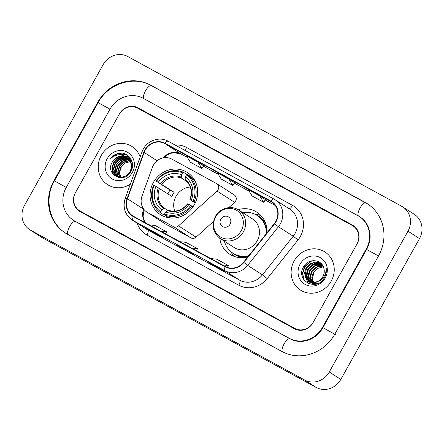<?xml version="1.0" encoding="UTF-8"?>
<svg xmlns="http://www.w3.org/2000/svg" width="444" height="444" viewBox="0 0 444 444"><rect width="100%" height="100%" fill="white"/><g stroke="black" fill="none" stroke-linecap="round" stroke-linejoin="round"><path stroke-width="0.67" d="M153.391 165.157A14.153 13.187 -57.3 0 0 152.37 167.399L141.997 196.126A14.153 13.187 -57.3 0 0 146.942 212.115A14.153 13.187 -57.3 0 0 147.691 212.565L173.36 226.595A4.718 4.396 -57.3 0 0 178.499 225.868L217.027 191.037A4.718 4.396 -57.3 0 0 216.744 183.677A4.718 4.396 -57.3 0 0 216.494 183.527L171.872 159.135A14.153 13.187 -57.3 0 0 153.391 165.157M219.747 238.223A25.003 23.293 -57.3 0 0 229.792 254.234A25.003 23.293 -57.3 0 0 247.808 256.932M153.43 182.379A25.003 23.293 -57.3 0 0 160.356 214.585A25.003 23.293 -57.3 0 0 194.322 204.734A25.003 23.293 -57.3 0 0 187.401 172.522A25.003 23.293 -57.3 0 0 153.43 182.379M267.099 232.7A25.003 23.293 -57.3 0 0 256.837 212.177A25.003 23.293 -57.3 0 0 238.101 209.679M146.942 212.115L164.524 223.426A14.153 13.187 -57.3 0 0 165.279 223.87L190.942 237.901A4.718 4.396 -57.3 0 0 196.082 237.174L213.492 221.434M228.743 207.648L234.615 202.342A4.718 4.396 -57.3 0 0 234.327 194.983L216.744 183.677M304.029 266.034A23.588 21.978 -57.3 0 0 303.485 266.961A23.588 21.978 -57.3 0 0 302.947 267.976M352.247 225.463L137.745 108.203A14.153 13.187 -57.3 0 0 119.27 114.225L75.552 192.446A14.153 13.187 -57.3 0 0 79.47 210.678A14.153 13.187 -57.3 0 0 80.225 211.122L294.727 328.382A14.153 13.187 -57.3 0 0 313.203 322.361L356.915 244.139A14.153 13.187 -57.3 0 0 352.997 225.907A14.153 13.187 -57.3 0 0 352.247 225.463M322.461 327.422L366.178 249.201A25.475 23.732 -57.3 0 0 359.118 216.383A25.475 23.732 -57.3 0 0 357.77 215.579L143.268 98.324A25.475 23.732 -57.3 0 0 110.007 109.163L66.295 187.385A25.475 23.732 -57.3 0 0 73.349 220.202A25.475 23.732 -57.3 0 0 74.703 221.007L289.205 338.261A25.475 23.732 -57.3 0 0 322.461 327.422L322.893 327.7M407.969 231.196A18.87 17.582 -57.3 0 0 402.741 206.893A18.87 17.582 -57.3 0 0 401.737 206.294L127.828 56.56A18.87 17.582 -57.3 0 0 103.191 64.591L24.503 205.389A18.87 17.582 -57.3 0 0 29.726 229.692A18.87 17.582 -57.3 0 0 30.73 230.292L304.645 380.025A18.87 17.582 -57.3 0 0 329.281 371.994L407.969 231.196L419.497 238.611A18.87 17.582 -57.3 0 0 414.274 214.308L402.741 206.893M29.726 229.692L41.259 237.107A18.87 17.582 -57.3 0 0 42.263 237.707L316.172 387.44A18.87 17.582 -57.3 0 0 340.809 379.409L419.497 238.611M378.521 255.949A40.571 37.801 -57.3 0 0 367.288 203.685A40.571 37.801 -57.3 0 0 365.129 202.409L150.627 85.148A40.571 37.801 -57.3 0 0 97.663 102.414L53.946 180.636A40.571 37.801 -57.3 0 0 65.185 232.9A40.571 37.801 -57.3 0 0 67.338 234.177L281.84 351.437A40.571 37.801 -57.3 0 0 334.804 334.171L378.521 255.949M117.499 153.618A23.588 21.978 -57.3 0 0 114.99 155.755M101.265 155.444A22.644 21.096 -57.3 0 0 107.537 184.615A22.644 21.096 -57.3 0 0 130.32 184.204A22.644 21.096 -57.3 0 1 107.537 184.615A22.644 21.096 -57.3 0 1 101.265 155.444A22.644 21.096 -57.3 0 1 132.035 146.52A22.644 21.096 -57.3 0 0 101.265 155.444M294.167 260.894A22.644 21.096 -57.3 0 0 300.438 290.065A22.644 21.096 -57.3 0 0 331.202 281.141A22.644 21.096 -57.3 0 0 324.93 251.97A22.644 21.096 -57.3 0 0 294.167 260.894A22.644 21.096 -57.3 0 0 300.438 290.065A22.644 21.096 -57.3 0 0 331.202 281.141A22.644 21.096 -57.3 0 0 324.93 251.97A22.644 21.096 -57.3 0 0 294.167 260.894M145.244 150.061A15.096 14.064 122.7 0 1 164.952 143.634L270.818 201.504A15.096 14.064 122.7 0 1 271.617 201.981A15.096 14.064 122.7 0 1 274.331 223.609L243.567 262.26A15.096 14.064 122.7 0 1 225.324 266.5L133.505 216.306A15.096 14.064 122.7 0 1 132.701 215.828A15.096 14.064 122.7 0 1 127.428 198.773L144.156 152.447A15.096 14.064 122.7 0 1 145.244 150.061M144.938 149.889A15.473 14.419 -57.3 0 0 143.817 152.342L127.095 198.662A15.473 14.419 -57.3 0 0 133.322 216.633L225.141 266.827A15.473 14.419 -57.3 0 0 243.839 262.482L274.603 223.837A15.473 14.419 -57.3 0 0 271.001 201.176L165.14 143.307A15.473 14.419 -57.3 0 0 144.938 149.889M140.154 156.954A22.644 21.096 -57.3 0 0 132.035 146.52A22.644 21.096 -57.3 0 1 140.154 156.954M357.148 243.728A14.153 13.187 -57.3 0 0 353.23 225.497A14.153 13.187 -57.3 0 0 352.475 225.047L137.973 107.792A14.153 13.187 -57.3 0 0 119.497 113.814L75.325 192.857A14.153 13.187 -57.3 0 0 79.243 211.089A14.153 13.187 -57.3 0 0 79.992 211.538L294.494 328.793A14.153 13.187 -57.3 0 0 312.97 322.771L357.148 243.728M157.67 234.315L163.436 238.023L151.865 231.696L146.098 227.988L157.67 234.315L146.126 228.005A3.774 1.365 -61.3 0 1 146.098 227.988M219.397 268.059L225.164 271.767L213.592 265.44L207.825 261.732L219.397 268.059M188.534 251.187L194.3 254.895L182.728 248.568L176.962 244.86L188.534 251.187M197.985 162.188L186.408 155.861L190.387 162.21L201.959 168.537L203.691 165.856L197.985 162.188L201.959 168.537M259.712 195.932L248.135 189.605L252.114 195.954L263.686 202.281L265.418 199.6L259.712 195.932L263.686 202.281M228.849 179.06L217.271 172.733L221.251 179.082L232.823 185.409L234.554 182.728L228.849 179.06L232.823 185.409M182.728 248.568L182.967 248.141M213.592 265.44L213.83 265.013M151.865 231.696L152.103 231.269M191.514 248.018L197.469 248.662L185.897 242.335L179.942 241.691M197.469 248.662L196.481 250.732M160.65 231.146L166.605 231.796L155.034 225.469L149.079 224.819M166.605 231.796L165.618 233.86M222.377 264.89L228.333 265.534L216.761 259.207L210.806 258.563M228.333 265.534L227.433 267.421M120.396 177.323L119.242 172.255L120.796 167.055L124.681 163.12L130.553 161.533M120.64 177.339L119.608 172.35L121.157 167.288M119.813 177.694L119.586 177.395M119.453 177.206L117.799 171.345L119.353 166.128L123.243 162.193L128.46 160.611L130.081 160.678M119.686 177.245L118.16 171.578L119.714 166.361L123.604 162.426L128.821 160.839L130.203 160.883M119.147 177.628L118.715 177.173M118.565 177.006L117.527 175.491L116.361 170.418L117.91 165.201L121.8 161.266L127.017 159.685L129.559 159.907M119.297 177.644L118.925 177.239M118.781 177.062L117.888 175.724L116.722 170.651L118.271 165.434L122.161 161.499L127.378 159.912L129.692 160.095M118.382 177.295L117.888 176.873M117.727 176.723L116.084 174.564L114.918 169.491L116.472 164.274L120.357 160.34L125.574 158.758L128.988 159.213M118.576 177.389L118.087 176.956M117.932 176.801L116.445 174.797L115.279 169.725L116.833 164.508L120.718 160.573L125.935 158.985L129.132 159.379M119.086 177.617L117.111 176.501M116.939 176.368L114.646 173.637L113.475 168.565L115.029 163.348L118.92 159.413L124.131 157.831L128.372 158.591M118.848 177.578L117.638 176.867M117.821 176.978L117.299 176.601M117.133 176.462L115.007 173.87L113.836 168.798L115.39 163.581L119.281 159.646L124.492 158.058L128.527 158.741M126.429 157.187A10.667 9.934 -57.3 0 0 112.504 161.727C104.262 174.187 124.148 184.649 130.714 171.639C136.253 163.037 128.532 151.271 118.909 153.258C115.557 153.957 112.809 155.705 110.656 158.514C115.74 154.19 121.001 153.746 126.429 157.187L130.214 160.894L131.624 166.128L130.308 171.495L126.662 175.585L121.684 177.323L116.195 175.941L113.203 172.71L112.032 167.638L113.586 162.421L117.477 158.486L122.694 156.904L127.711 158.031M122.888 177.461L122.045 177.556L116.195 175.941M116.378 176.052L113.564 172.944L112.393 167.871L113.947 162.654L117.838 158.719L123.055 157.132L127.878 158.164M130.797 161.544L131.524 161.605M131.757 161.638L132.062 161.688M130.314 160.711L131.002 160.833M131.224 160.889L131.868 161.067L129.343 159.057M130.442 160.911L131.135 161.022M131.363 161.067L131.918 161.205M129.781 159.962L130.431 160.14M130.641 160.212L131.252 160.445M129.92 160.14L130.575 160.306M130.791 160.373L131.413 160.595M129.198 159.285L129.815 159.518M130.009 159.601L130.592 159.884M130.786 159.984L131.679 160.55M129.348 159.446L129.97 159.668M130.17 159.746L130.764 160.018M130.952 160.118L131.513 160.434M130.736 158.652L128.577 158.68L129.154 158.958M128.732 158.819L129.321 159.091M129.515 159.191L130.075 159.507M129.892 159.39L131.79 160.845M127.9 158.131L131.652 161.821L132.423 163.475M128.072 158.264L128.632 158.58M128.455 158.464L132.262 162.51M112.504 161.727L116.395 157.792L121.612 156.205L127.189 157.653M127.012 157.537L130.575 161.128L131.979 166.295L130.725 171.623M124.314 153.657A20.052 18.681 -57.3 0 0 121.462 155.006M119.031 156.627A20.052 18.681 -57.3 0 0 115.829 159.701M107.209 158.691A15.385 14.33 -57.3 0 0 112.282 178.993A15.385 14.33 -57.3 0 0 132.368 172.444A15.385 14.33 -57.3 0 0 127.289 152.148A15.385 14.33 -57.3 0 0 107.209 158.691M110.656 158.514L115.251 154.684L120.835 153.186L122.172 153.202M118.126 154.967L122.278 154.112L126.812 154.773M112.704 173.815L112.06 168.848M112.865 165.113L113.93 162.848L116.2 159.923M119.397 157.559L122.96 156.244M124.586 155.999L128.915 156.388M114.302 166.039L115.373 163.775L117.643 160.85M120.84 158.486L124.398 157.17M124.942 157.065L125.802 156.948M126.085 156.921L129.62 157.137M115.745 166.966L116.816 164.702L119.086 161.777M122.283 159.413L125.841 158.097M126.379 157.992L127.245 157.875M127.5 157.853L130.247 157.925M117.188 167.893L118.254 165.629L120.529 162.704M123.726 160.34L127.284 159.024M127.822 158.919L128.605 158.813M128.943 158.78L130.797 158.763M117.383 155.084L122.094 153.996L126.584 154.645M117.96 158.208L122.433 156.21M124.359 155.888L128.816 156.294M119.403 159.135L123.87 157.137M124.514 156.998L125.535 156.843M125.924 156.804L129.537 157.043M120.84 160.062L125.313 158.064M125.952 157.925L126.978 157.77M127.139 157.753L130.17 157.825M122.283 160.989L126.756 158.991M127.395 158.852L128.416 158.697M190.237 187.046A17.455 16.262 -57.3 0 0 176.035 196.32A17.455 16.262 -57.3 0 0 174.742 211.139M164.58 214.197L163.681 214.802L160.595 212.815L160.767 211.805A22.455 20.924 -57.3 0 1 154.179 185.442L155.961 186.419A20.285 18.898 -57.3 0 0 161.832 209.895L164.391 208.158L167.738 210.306M167.899 193.873A22.411 20.879 122.7 0 1 168.814 192.063A22.411 20.879 122.7 0 1 170.063 190.06L156.477 181.33A22.455 20.924 -57.3 0 1 182.551 172.827L181.485 174.731A20.285 18.898 -57.3 0 0 158.264 182.306L174.142 192.291A17.455 16.262 -57.3 0 0 172.866 194.278A17.455 16.262 -57.3 0 0 171.845 196.409L155.961 186.419M182.551 172.827L183.3 172.183L186.386 174.17L186.236 175.252M194.705 180.325L194.394 180.125M195.06 180.991A23.399 21.8 -57.3 0 0 190.243 176.279L187.163 174.292L186.408 174.936A22.455 20.924 -57.3 0 1 193.001 201.293L194.067 201.903A23.399 21.8 -57.3 0 0 187.163 174.292M193.023 206.832L190.698 205.411A22.455 20.924 -57.3 0 1 164.624 213.914L164.452 214.924L167.538 216.911A23.399 21.8 -57.3 0 0 171.234 218.043M194.067 201.903L195.338 202.725M164.452 214.924A23.399 21.8 -57.3 0 0 191.764 206.022M154.179 185.442L153.691 185.204A23.399 21.8 -57.3 0 0 160.595 212.815M193.001 201.293L191.214 200.316A20.285 18.898 -57.3 0 0 185.342 176.84L186.408 174.936M164.624 213.914L165.69 212.004A20.285 18.898 -57.3 0 0 188.916 204.434L190.698 205.411M161.832 209.895L160.767 211.805M185.342 176.84L185.098 180.064C191.003 185.054 192.613 191.597 189.915 199.695M195.171 203.086L191.214 200.316M187.618 203.813C182.101 210.389 175.624 212.532 168.187 210.234L165.69 212.004M188.916 204.434L187.745 203.907M190.049 199.789L190.104 199.772A18.149 16.905 -57.3 0 0 184.948 179.143M170.485 217.993L170.174 217.793M183.3 172.183A23.399 21.8 -57.3 0 0 155.988 181.091M158.264 182.306L156.477 181.33M186.713 181.479L181.257 177.972L181.485 174.731M174.142 192.291L170.063 190.06M230.07 224.242A5.661 5.273 -57.3 0 0 228.199 216.772A5.661 5.273 -57.3 0 0 220.812 219.181A5.661 5.273 -57.3 0 0 222.677 226.656A5.661 5.273 -57.3 0 0 230.07 224.242M220.313 238.606L234.127 247.491A16.983 15.823 -57.3 0 0 257.204 240.798A16.983 15.823 -57.3 0 0 252.497 218.92L238.683 210.04C231.219 204.923 219.736 208.158 215.346 216.539C211.272 225.469 212.926 232.828 220.313 238.606A16.983 15.823 -57.3 0 0 243.384 231.912A16.983 15.823 -57.3 0 0 238.683 210.04M266.367 233.616A22.411 20.879 -57.3 0 0 257.159 215.473A22.411 20.879 -57.3 0 0 242.774 212.665M266.955 232.884A22.411 20.879 -57.3 0 0 257.736 215.84L257.159 215.473M224.403 241.236A22.411 20.879 -57.3 0 0 232.922 253.169L233.5 253.535A22.411 20.879 -57.3 0 0 248.346 256.255M232.922 253.169A22.411 20.879 -57.3 0 0 248.834 255.644M234.826 256.626A24.531 22.855 122.7 0 1 231.18 252.464L230.286 251.132M254.218 213.914L255.8 214.18A24.531 22.855 122.7 0 1 261.1 215.767M312.748 283.738L314.269 284.382L313.725 283.727M313.547 283.494L313.064 282.734M312.92 282.462L311.855 277.456L313.436 272.339L317.355 268.426L323.36 266.861M314.924 284.882L312.332 279.137L313.891 272.633M313.83 284.426L313.453 284.143M313.242 283.971L312.632 283.411M312.443 283.205L311.888 282.551M311.721 282.317L311.155 281.413L310.017 276.357L311.605 271.162L315.529 267.249L320.773 265.684L322.855 265.823M312.709 283.289L310.467 277.311L312.06 271.456L316.772 267.105L322.988 266.067M312.287 283.444L311.621 282.967M311.411 282.795L310.8 282.234M310.611 282.029L309.324 280.236L308.192 275.18L309.773 269.985L313.697 266.073L318.942 264.507L322.311 264.957M311.66 282.911L308.663 276.518L310.234 270.279L314.757 266.017L322.449 265.157M319.075 282.85L315.912 283.627L309.795 281.79M309.579 281.618L307.492 279.06L306.36 274.004L307.942 268.809L311.866 264.89L317.116 263.331L321.817 264.302M316.583 283.905L310.461 282.267M309.829 281.735L306.876 275.902L308.402 269.103L313.125 264.752L321.556 264.291M317.571 281.529C319.83 280.514 321.589 278.91 322.844 276.712C324.364 273.876 324.669 270.984 323.765 268.037C321.606 259.019 308.408 258.242 303.857 266.289C294.644 279.986 316.073 292.18 324.098 278.21L324.509 277.522C326.179 274.453 326.729 271.251 326.146 267.921C326.346 271.301 325.513 274.364 323.659 277.112C322.055 279.393 320.024 280.869 317.571 281.529L314.08 282.451L308.63 281.091L305.666 277.877L304.529 272.827L306.11 267.632L310.034 263.714L315.284 262.154L321.706 264.174M320.307 280.347L315.29 282.656L308.63 281.091M308.858 281.23L305.117 275.208L306.571 267.926L312.876 262.942L320.513 263.459M300.105 264.141A15.385 14.33 -57.3 0 0 305.183 284.438A15.385 14.33 -57.3 0 0 325.263 277.894A15.385 14.33 -57.3 0 0 320.185 257.592A15.385 14.33 -57.3 0 0 300.105 264.141M303.996 279.975L302.714 273.521L304.717 266.994L311.793 260.839M308.308 283.472L306.615 279.298M306.538 278.86L306.399 275.485M307.242 271.745L308.38 269.347L310.639 266.422M313.936 263.925L317.454 262.537M317.976 262.421L319.425 262.199M309.751 284.01L308.586 281.058M308.574 281.03L308.447 280.475M308.369 280.042L308.23 276.662M309.091 272.866L310.212 270.524L312.554 267.516M303.48 279.209L302.508 272.999L304.49 266.844L310.572 261.144M309.579 283.955L308.352 280.902M308.336 280.841L308.18 280.131M308.092 279.598L308.192 275.125M147.691 212.565L165.279 223.87M173.36 226.595L190.942 237.901M178.499 225.868L196.082 237.174M217.027 191.037L234.615 202.342M365.995 202.964A7.548 2.736 118.7 0 0 365.934 202.925A7.548 2.736 118.7 0 0 360.151 207.814A7.548 2.736 118.7 0 0 358.413 215.951M378.51 255.966L366.622 249.45L322.91 327.666C316.544 339.521 301.354 345.099 290.004 338.783A7.548 2.736 -61.3 0 1 290.065 338.816M335.67 334.726L322.91 327.666M282.451 351.765A7.548 2.736 -61.3 0 1 284.26 343.606A7.548 2.736 -61.3 0 1 290.004 338.783L75.508 221.523A7.548 2.736 -61.3 0 1 75.569 221.562M67.96 234.521A7.548 2.736 -61.3 0 1 69.747 226.368A7.548 2.736 -61.3 0 1 75.508 221.523L74.215 220.757M66.051 233.455C49.234 223.199 43.939 198.635 54.396 180.886L67.161 187.94M54.396 180.886L98.113 102.664L110.001 109.18M151.493 85.703A7.548 2.736 118.7 0 0 151.432 85.67A7.548 2.736 118.7 0 0 145.676 90.515A7.548 2.736 118.7 0 0 143.889 98.662M340.809 379.409L329.281 371.994M316.172 387.44L304.645 380.025M42.263 237.707L30.73 230.292M365.967 202.941L365.129 202.409M54.379 180.913L53.946 180.636M98.096 102.697L97.663 102.414M151.465 85.686L150.627 85.148M366.605 249.478L366.178 249.201M290.037 338.8L289.205 338.261M75.535 221.539L74.703 221.007M164.952 143.634L181.097 154.013A15.096 14.064 -57.3 0 0 163.159 157.881M175.147 145.038A23.588 21.978 122.7 0 1 186.68 147.53L292.541 205.4A4.718 1.709 -61.3 0 1 289.011 208.674M292.541 205.4A23.588 21.978 122.7 0 1 300.327 236.53A23.588 21.978 122.7 0 1 298.035 239.943L267.271 278.593A23.588 21.978 122.7 0 1 238.767 285.214L146.947 235.02A23.588 21.978 122.7 0 1 137.157 223.177M274.603 223.837L278.438 226.734L293.195 236.225A18.87 17.582 -57.3 0 0 295.027 233.494A18.87 17.582 -57.3 0 0 289.804 209.185L275.041 199.695A18.87 17.582 122.7 0 1 278.438 226.734L247.669 265.384A18.87 17.582 122.7 0 1 224.869 270.685L133.045 220.49A4.718 1.709 -61.3 0 1 133.322 216.633M273.965 199.056L168.176 141.231A4.718 1.709 118.7 0 0 168.137 141.209C159.851 136.386 147.963 140.182 143.284 149.067L141.941 152.009A4.718 0.411 19.9 0 1 143.817 152.342M225.141 266.827A4.718 1.709 118.7 0 0 224.869 270.685L239.627 280.175A18.87 17.582 -57.3 0 0 262.432 274.875L293.195 236.225L298.035 239.943M243.839 262.482L247.669 265.384L262.432 274.875L267.271 278.593M141.941 152.009L125.219 198.335A4.718 0.411 19.9 0 1 127.095 198.662M146.947 235.02A4.718 1.709 -61.3 0 0 147.808 229.981L133.045 220.49A18.87 17.582 122.7 0 1 132.046 219.891L146.803 229.382A18.87 17.582 -57.3 0 0 147.808 229.981L239.627 280.175A4.718 1.709 -61.3 0 1 238.767 285.214M274.042 199.101A18.87 17.582 122.7 0 1 275.041 199.695L274.004 199.079A4.718 1.709 -61.3 0 1 274.042 199.101M271.001 201.176A4.718 1.709 -61.3 0 1 274.004 199.079L168.137 141.209A4.718 1.709 118.7 0 0 165.14 143.307M186.68 147.53A4.718 1.709 -61.3 0 1 184.593 150.2M270.818 201.504L272.383 202.514M275.28 205.5L265.173 199.978L275.286 205.505M249.145 191.214L234.31 183.106L249.145 191.214M218.282 174.342L203.446 166.234L218.282 174.348M164.047 157.731L167.677 154.717L170.119 153.513L173.743 152.631L181.163 154.057L187.418 157.476L181.097 154.013A8.492 3.08 -61.3 0 0 181.163 154.057A8.492 3.08 -61.3 0 0 181.235 154.09M144.156 152.447L157.093 160.767M127.428 198.773L143.573 209.152A15.096 14.064 -57.3 0 0 145.182 222.688M143.634 208.991L143.573 209.152A8.492 0.738 -160.1 0 1 144 209.585L143.101 216.328L143.856 219.813L145.343 222.777M159.457 188.445A17.455 16.262 -57.3 0 0 164.391 208.158M167.399 210.545A18.149 16.905 -57.3 0 0 187.806 203.89M158.38 187.806A18.149 16.905 -57.3 0 0 163.536 208.436M181.091 177.034A18.149 16.905 -57.3 0 0 160.678 183.688M181.257 177.972A17.455 16.262 -57.3 0 0 161.76 184.327M241.236 230.641A15.601 14.535 -57.3 0 0 236.086 210.051A15.601 14.535 -57.3 0 0 215.717 216.694A15.601 14.535 -57.3 0 0 220.868 237.279A15.601 14.535 -57.3 0 0 241.236 230.641M231.929 252.481A22.622 21.073 -57.3 0 0 244.805 257.526M266.056 224.475A22.622 21.073 -57.3 0 0 256.127 214.852M98.113 102.664C108.147 83.611 133.616 75.325 151.432 85.67L368.148 204.246M359.984 216.938C364.185 219.675 367.149 223.537 368.87 228.532L370.057 234.71C370.346 239.832 369.203 244.744 366.622 249.45M125.219 198.335C122.561 207.342 124.836 214.53 132.046 219.891M188.55 251.199L176.989 244.877M219.414 268.071L207.853 261.749M131.674 160.534L131.335 160.317"/></g></svg>
